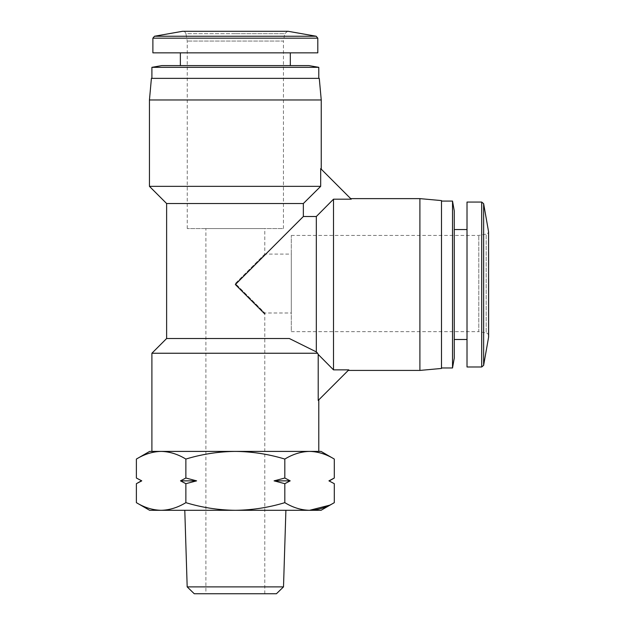 <?xml version="1.0" encoding="UTF-8"?>
<svg xmlns="http://www.w3.org/2000/svg" width="625" height="625" viewBox="0 0 625 625"><rect width="100%" height="100%" fill="white"/><g stroke="black" fill="none" stroke-linecap="round" stroke-linejoin="round"><path stroke-width="0.47" stroke-dasharray="3.12 2.34" d="M488.617 284.031L488.617 335.844M205.891 593.75L264.797 593.75L205.891 593.75L205.891 228.57L264.797 228.57L205.891 228.57M291.297 254.094L291.297 312.992L291.297 254.094L264.797 254.094L264.797 228.57M264.797 254.094L235.344 283.539L264.797 312.992L235.344 283.539L264.797 254.094M264.797 593.75L264.797 312.992L291.297 312.992M194.266 593.75L276.422 593.75M187.18 586.883L283.508 586.883M187.242 228.57L187.242 41.07L185.938 33.688L284.75 33.688L283.445 41.07L187.242 41.07L283.445 41.07L283.445 228.57L187.242 228.57L283.445 228.57M149.641 510.305L321.047 510.305M291.297 235.438L478.797 235.438L486.18 234.133L486.18 332.945L478.797 331.641L478.797 235.438L478.797 331.641L291.297 331.641L291.297 235.438L291.297 331.641M136.383 502.656C144.453 507.555 152.695 510.102 161.125 510.305C169.555 510.102 177.797 507.555 185.867 502.656C201.992 507.555 218.484 510.102 235.344 510.305C252.195 510.102 268.695 507.555 284.82 502.656C292.891 507.555 301.133 510.102 309.562 510.305M488.57 335.336A2.945 2.945 0 0 0 486.18 332.945L486.18 234.133A2.945 2.945 0 0 0 488.57 231.727L488.578 235.477M284.82 502.656L284.82 483.688L274.086 480.859L284.82 478.023L284.82 459.062C292.891 454.164 301.133 451.609 309.562 451.406L321.047 451.406M185.867 502.656L185.867 483.688L180.492 480.859L185.867 478.023L185.867 459.062C201.992 454.164 218.484 451.609 235.344 451.406L309.562 451.406C317.992 451.609 326.234 454.164 334.305 459.062M334.305 483.688L329.391 480.859M136.383 483.688L141.297 480.859M318.789 451.406L151.898 451.406L318.789 451.406M318.789 399.867L318.203 400.445L318.789 399.867M180.367 65.609L290.32 65.609L180.367 65.609M180.367 52.844L290.32 52.844L180.367 52.844M166.625 338.516L289.336 338.516L316.328 351.898L317.664 353.242L151.898 353.242M166.625 203.531L303.352 203.531L303.352 216.508L316.328 216.508L316.328 351.898M264.797 313.969L235.344 284.523L303.352 216.508M348.234 370.422L348.797 369.859L348.234 370.422M350.688 198.625L351.25 199.188L350.688 198.625M454.258 229.547L454.258 339.492L454.258 229.547M467.016 229.547L467.016 339.492L467.016 229.547M308.969 65.609L161.719 65.609M318.789 67.336L151.898 67.336M149.445 186.352L320.68 186.352L303.352 203.531M151.898 78.367L318.789 78.367L151.898 78.367M321.242 169.172L320.68 168.609L321.242 169.172M319.273 78.367L151.406 78.367M149.445 99.969L321.242 99.969M441.492 367.961L441.492 201.078L441.492 367.961M329.438 505.242L334.305 502.656M488.578 236.391L488.602 251.719M488.609 264.812L488.617 278.719M328.93 480.859L334.305 478.023M284.82 478.023L290.188 480.859L284.82 483.688M149.641 451.406L235.344 451.406C252.195 451.609 268.695 454.164 284.82 459.062M185.867 478.023L196.602 480.859L185.867 483.688M161.125 451.406C169.555 451.609 177.797 454.164 185.867 459.062M274.086 480.859L290.188 480.859M180.492 480.859L196.602 480.859M317.805 52.844L152.883 52.844M318.203 354.43L318.203 400.445L348.797 369.859L333.508 369.859L318.203 354.43M467.016 366.984L467.016 202.062M333.508 369.859L333.508 199.188L351.25 199.188L320.68 168.609L320.68 186.352M419.898 198.625L419.898 370.422M316.328 216.508L333.508 199.188M441.492 200.586L441.492 368.453M454.258 358.148L454.258 210.898M452.523 367.961L452.523 201.078M288.156 31.297L182.523 31.297M235.344 33.688L185.938 33.688C185.047 31.789 184.078 30.977 183.039 31.25L287.648 31.25L284.75 33.688L235.344 33.688M488.57 337.336L488.57 231.703M316.18 36.234L154.508 36.234M317.805 38.172L152.883 38.172M481.695 366.984L481.695 202.062M483.633 365.359L483.633 203.688"/><path stroke-width="0.94" d="M488.617 284.523L488.617 336.828L488.57 231.727L483.633 203.688L483.633 365.359L481.695 366.984L467.016 366.984L467.016 202.062L481.695 202.062L481.695 366.984M187.18 586.883L283.508 586.883L276.422 593.75L194.266 593.75L187.18 586.883L184.789 510.305M149.641 510.305L136.383 502.656C144.453 507.555 152.695 510.102 161.125 510.305L149.641 510.305M488.57 335.336A2.945 2.945 0 0 1 488.617 335.844M161.125 451.406L149.641 451.406L136.383 459.062C144.453 454.164 152.695 451.609 161.125 451.406L321.047 451.406L334.305 459.062C326.234 454.164 317.992 451.609 309.562 451.406C301.133 451.609 292.891 454.164 284.82 459.062C268.695 454.164 252.195 451.609 235.344 451.406C218.484 451.609 201.992 454.164 185.867 459.062C177.797 454.164 169.555 451.609 161.125 451.406C152.695 451.609 144.453 454.164 136.383 459.062L136.383 478.023L141.758 480.859L136.383 478.023L141.758 480.859L136.383 483.688L136.383 502.656M329.391 480.859L334.305 478.023L328.93 480.859L334.305 483.688L334.305 502.656C326.234 507.555 317.992 510.102 309.562 510.305L161.125 510.305C169.555 510.102 177.797 507.555 185.867 502.656L185.867 483.688L180.492 480.859L185.867 478.023L185.867 459.062M488.57 231.727L488.57 337.336L483.633 365.359M152.883 52.844L317.805 52.844L317.805 38.172L152.883 38.172L152.883 52.844M318.789 451.406L318.789 399.867M333.508 369.859L348.797 369.859L318.203 400.445L318.203 354.43L317.664 353.242L318.203 354.43L333.508 369.859L333.508 199.188L316.328 216.508L316.328 351.898L317.664 353.242L151.898 353.242L151.898 451.406M290.32 65.609L290.32 52.844M180.367 65.609L180.367 52.844M316.328 351.898L289.336 338.516L166.625 338.516L166.625 203.531L149.445 186.352L149.445 99.969L321.242 99.969L321.242 169.172M166.625 203.531L303.352 203.531L303.352 216.508L235.344 284.523L264.797 313.969M348.234 370.422L419.898 370.422L419.898 198.625L350.688 198.625M303.352 203.531L320.68 186.352L320.68 168.609L351.25 199.188L333.508 199.188M454.258 339.492L467.016 339.492M454.258 229.547L467.016 229.547M151.898 67.336L161.719 65.609L308.969 65.609L318.789 67.336L151.898 67.336L151.898 78.367M320.68 186.352L149.445 186.352M419.898 370.422L441.492 368.453L441.492 200.586L419.898 198.625M318.789 78.367L318.789 67.336M454.258 210.898L454.258 358.148L452.523 367.961L452.523 201.078L454.258 210.898M149.445 99.969L151.406 78.367L319.273 78.367L321.242 99.969M441.492 367.961L452.523 367.961M441.492 201.078L452.523 201.078M334.305 502.656L321.047 510.305L309.562 510.305C301.133 510.102 292.891 507.555 284.82 502.656C268.695 507.555 252.195 510.102 235.344 510.305C218.484 510.102 201.992 507.555 185.867 502.656M309.562 510.305L329.438 505.242M488.578 235.477L488.578 236.391M488.602 251.719L488.609 264.812M488.617 278.719L488.617 284.031M284.82 483.688L290.188 480.859L284.82 478.023L274.086 480.859L284.82 483.688L284.82 502.656M284.82 478.023L284.82 459.062M185.867 483.688L196.602 480.859L185.867 478.023M334.305 478.023L334.305 459.062M328.93 480.859L334.305 483.688M196.602 480.859L180.492 480.859M290.188 480.859L274.086 480.859M303.352 216.508L316.328 216.508M288.156 31.297L182.523 31.297L288.156 31.297L316.18 36.234L317.805 38.172M182.523 31.297L154.508 36.234L316.18 36.234M488.57 337.336L488.617 336.828M154.508 36.234L152.883 38.172M283.508 586.883L285.898 510.305M166.625 338.516L151.898 353.242M141.297 480.859L136.383 483.688M483.633 203.688L481.695 202.062"/></g></svg>
